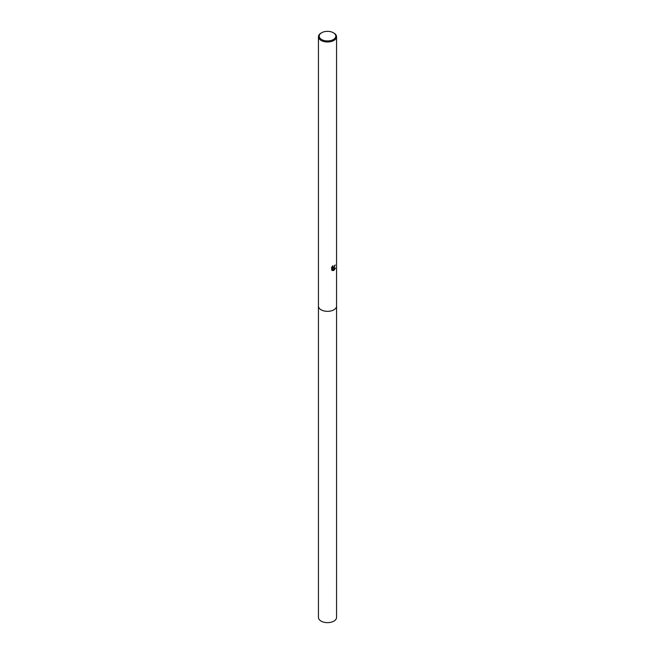 <?xml version="1.0" encoding="UTF-8"?>
<svg xmlns="http://www.w3.org/2000/svg" width="655" height="655" viewBox="0 0 655 655"><rect width="100%" height="100%" fill="white"/><g stroke="black" fill="none" stroke-linecap="round" stroke-linejoin="round"><path stroke-width="0.98" d="M336.555 305.893A9.064 5.232 180 0 1 336.564 306.106A9.055 5.232 180 0 1 333.903 309.799A9.055 5.232 180 0 1 324.037 310.937A9.055 5.232 180 0 1 318.445 306.106A9.064 5.232 180 0 1 318.445 305.893M336.555 305.959A9.064 5.232 180 0 1 333.911 309.807A9.064 5.232 180 0 1 323.914 310.912A9.064 5.232 180 0 1 318.445 305.959M332.666 266.028L332.887 267.297L333.903 267.109L334.656 265.455A9.055 5.232 0 0 0 335.204 264.997L333.903 267.895L333.035 268.223L335.516 268.059L333.903 270.409L333.477 270.589L332.543 268.247L332.543 270.613L331.717 270.122L331.717 267.207M333.37 32.75L333.903 33.061A9.055 5.232 180 0 1 336.555 36.754A9.055 5.232 180 0 1 333.903 40.454A9.055 5.232 180 0 1 324.037 41.584A9.055 5.232 180 0 1 318.445 36.754A9.055 5.232 180 0 1 321.097 33.061L321.63 32.75A8.302 4.798 180 0 1 333.37 32.75A8.302 4.798 180 0 1 333.37 39.529A8.302 4.798 180 0 1 321.63 39.529A8.302 4.798 180 0 1 321.63 32.75L321.097 33.061M331.455 267.715L333.002 265.717M333.78 267.207L332.503 267.911L333.035 268.223M332.658 267.076L332.077 266.683M331.848 270.245L331.995 267.928L332.543 268.247M333.305 270.138L334.811 268.19M331.995 270.294L332.543 270.613M318.436 306.106A9.064 5.232 180 0 0 321.089 309.807A9.064 5.232 180 0 0 330.971 310.945A9.064 5.232 180 0 0 336.564 306.106L336.555 617.419A9.055 5.232 180 0 1 330.963 622.25A9.055 5.232 180 0 1 321.097 621.12A9.055 5.232 180 0 1 318.445 617.419L318.445 36.754M332.887 267.297L332.347 266.986M336.555 306.106L336.555 36.754"/></g></svg>
